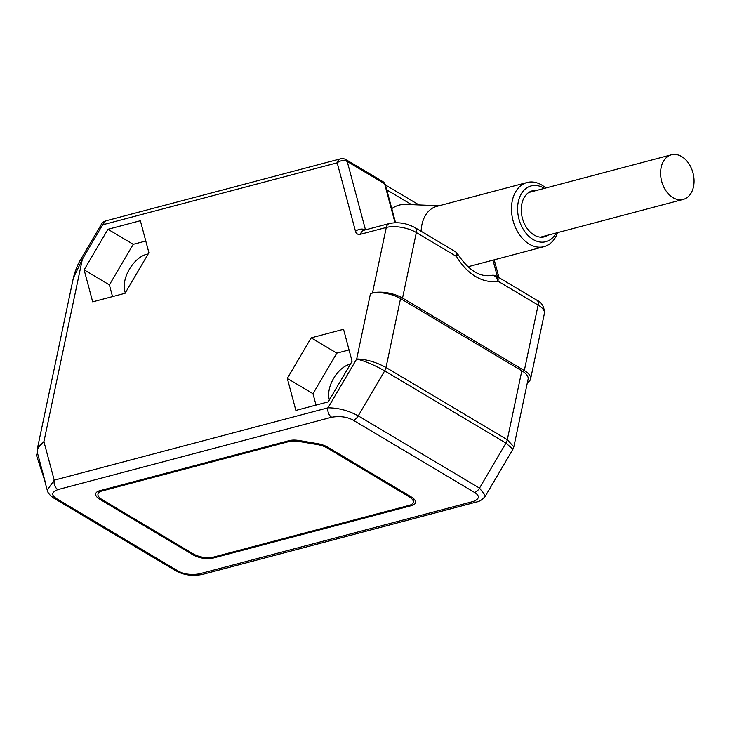 <?xml version="1.0" encoding="UTF-8"?>
<svg xmlns="http://www.w3.org/2000/svg" width="730" height="730" viewBox="0 0 730 730"><rect width="100%" height="100%" fill="white"/><g stroke="black" fill="none" stroke-linecap="round" stroke-linejoin="round"><path stroke-width="1.09" d="M331.685 417.231A7.209 5.064 75.2 0 1 327.989 407.805L356.696 358.959L370.493 293.478L372.482 292.958L386.279 227.45L360.565 234.248A10.101 5.84 120.8 0 1 355.501 231.346L337.187 162.808C340.499 160.354 343.848 159.906 347.215 161.476A7.209 4.17 120.8 0 0 345.929 159.624A7.209 7.209 0 0 0 340.399 158.848L105.823 220.852A7.209 7.209 0 0 0 101.443 224.165L81.176 258.657C77.772 264.151 75.163 270.602 73.347 278.011L37.44 448.384L43.919 441.632L54.212 480.167L327.989 407.805C338.611 407.906 348.694 410.598 358.229 415.872A7.209 4.17 120.8 0 1 353.256 420.224L474.536 492.44C480.03 495.916 479.573 498.937 473.177 501.492L199.4 573.853C190.995 575.213 183.805 574.218 177.828 570.86L56.548 498.645C51.054 495.168 51.502 492.148 57.907 489.593L331.685 417.231C340.089 415.872 347.279 416.866 353.256 420.224M125.067 293.277L148.911 252.717L140.361 220.715L107.967 229.275L84.133 269.845L92.683 301.846L125.067 293.277M311.153 337.844L343.547 329.285L352.097 361.286L328.254 401.847L295.869 410.415L287.319 378.414L311.153 337.844L336.831 353.128L349.059 349.898M340.399 158.848A7.209 5.064 -104.8 0 0 337.187 162.808L102.611 224.813L82.335 259.305L73.347 278.011M528.1 379.189A21.635 8.97 -168.1 0 0 521.822 370.785L507.295 439.706L513.838 446.851L528.1 379.189M370.493 293.478A21.635 8.97 11.9 0 1 400.542 298.57L521.822 370.785M527.407 382.483A21.635 8.97 -168.1 0 0 530.591 378.961A21.635 8.97 -168.1 0 0 524.313 370.566L402.531 298.05A21.635 8.97 -168.1 0 0 372.482 292.958M44.357 479.391L47.222 490.122L54.212 480.167A7.209 5.064 75.2 0 0 57.907 489.593M37.321 452.399L36.5 455.383L45.297 482.256L37.321 452.399C37.157 448.366 39.356 444.78 43.919 441.632L82.335 259.305L81.176 258.657M400.542 298.57L386.024 367.491L507.295 439.706A7.209 4.17 120.8 0 1 505.954 443.092L479.51 488.096L358.229 415.872L384.683 370.876A7.209 4.17 120.8 0 0 386.024 367.491C376.096 362.071 366.314 359.224 356.696 358.959C365.493 361.295 374.828 365.265 384.683 370.876L505.954 443.092L512.916 449.233L513.838 446.851M474.536 492.44A7.209 4.17 120.8 0 0 479.51 488.096L485.514 495.852L512.916 449.233M411.501 505.625A14.427 5.986 11.9 0 0 415.507 502.578A14.427 5.986 11.9 0 0 411.328 496.984L327.587 447.116A14.427 5.986 11.9 0 0 317.532 443.63L299.218 440.528A14.427 5.986 11.9 0 0 289.235 440.619L99.718 490.706A14.427 5.986 11.9 0 0 95.712 493.754A14.427 5.986 11.9 0 0 99.901 499.356L192.875 554.718A14.427 5.986 11.9 0 0 212.914 558.112L411.501 505.625L411.784 504.266M299.181 440.518L298.981 441.458A14.427 5.986 -168.1 0 0 289.007 441.55L101.972 490.98A14.427 5.986 -168.1 0 0 97.966 494.027A14.427 5.986 -168.1 0 0 102.154 499.63L193.103 553.787A14.427 5.986 -168.1 0 0 213.142 557.182L409.247 505.352A14.427 5.986 -168.1 0 0 413.262 502.304A14.427 5.986 -168.1 0 0 409.074 496.71L327.359 448.047A14.427 5.986 -168.1 0 0 317.304 444.561L317.495 443.621M298.981 441.458L317.304 444.561M329.394 399.912A23.442 13.569 120.8 0 1 329.239 389.4A23.442 13.569 120.8 0 1 350.437 364.106M316.026 405.086L312.988 393.698L336.831 353.128M287.319 378.414L312.988 393.698M101.443 224.165L102.611 224.813L105.813 220.852M386.207 187.729L385.787 186.168M536.842 300.176C541.915 302.503 544.434 306.928 544.398 313.462A21.635 8.97 -168.1 0 0 538.12 305.067A7.209 4.17 -59.2 0 0 536.842 300.176L496.665 276.25A7.209 4.17 120.8 0 1 497.942 281.141A54.814 38.489 -104.8 0 1 456.515 256.467L416.337 232.541A21.635 8.97 -168.1 0 0 386.279 227.45A7.209 5.064 -104.8 0 1 389.491 223.489L363.777 230.288A7.209 5.064 -104.8 0 0 360.565 234.248M439.104 205.75L405.743 204.409A43.992 30.888 75.2 0 0 391.791 208.643M545.812 187.993A33.178 23.296 -104.8 0 0 541.76 185.046A33.178 23.296 75.2 0 0 527.06 182.509L436.695 206.389A33.178 23.296 75.2 0 0 421.137 231.282M527.06 182.509A33.178 23.296 75.2 0 0 511.502 210.441A33.178 23.296 75.2 0 0 529.314 244.121A33.178 23.296 -104.8 0 0 544.014 246.658A33.178 23.296 -104.8 0 0 557.611 232.624M556.16 233.007A28.844 20.258 -104.8 0 1 533.101 239.486A28.844 20.258 75.2 0 1 518.3 201.763A28.844 20.258 75.2 0 1 543.923 188.112A28.844 20.258 -104.8 0 1 544.361 188.376M548.349 235.069A23.798 16.708 -104.8 0 1 544.598 236.803A23.798 16.708 -104.8 0 1 534.05 234.987A23.798 16.708 75.2 0 1 521.275 210.824A23.798 16.708 75.2 0 1 532.435 190.786A23.798 16.708 75.2 0 1 536.559 190.439M125.323 292.849A24.665 14.281 120.8 0 1 128.763 270.346A24.665 14.281 120.8 0 1 146.411 254.359A24.665 14.281 120.8 0 1 148.144 254.013M145.781 241.01L133.234 244.322L109.39 284.882L112.52 296.599M84.133 269.845L109.39 284.882M107.967 229.275L133.234 244.322M661.152 167.471A23.077 16.206 75.2 0 0 666.089 190.986A23.077 16.206 75.2 0 0 683.225 199.418A23.077 16.206 75.2 0 0 693.5 186.734A23.077 16.206 75.2 0 0 688.572 163.228A23.077 16.206 75.2 0 0 671.427 154.787A23.077 16.206 75.2 0 0 661.152 167.471M473.177 501.492A7.209 5.064 -104.8 0 0 476.371 502.039L202.593 574.4C194.718 575.924 187.537 575.514 181.04 573.159L175.492 570.641L54.212 498.417A7.209 4.17 -59.2 0 0 56.548 498.645M202.593 574.4A7.209 5.064 -104.8 0 1 199.4 573.853M175.492 570.641A7.209 4.17 -59.2 0 0 177.828 570.86M213.105 557.191L212.914 558.112M193.076 553.769L192.875 554.718M99.901 499.356L100.138 498.216M101.972 490.98L102.163 490.067M289.199 440.628L289.007 441.55M327.359 448.047L327.56 447.098M409.074 496.71L409.274 495.761M402.531 298.05L416.337 232.541A7.209 4.17 -59.2 0 0 415.06 227.66C406.692 223.152 398.169 221.765 389.491 223.489M355.501 231.346A7.209 5.119 -15 0 1 365.31 229.886M365.484 229.84L347.215 161.476L384.61 183.741A7.209 4.17 -59.2 0 0 383.323 181.889L345.929 159.624M492.987 260.145L497.404 276.697M496.665 276.25A7.209 7.209 0 0 0 491.655 275.356A7.209 5.128 -100.6 0 1 497.942 281.141L538.12 305.067L524.313 370.566M455.237 251.585A7.209 4.17 -59.2 0 1 456.515 256.467A7.209 1.898 -30.4 0 0 457.765 254.131A7.209 7.209 0 0 0 455.237 251.585L415.06 227.66M395.021 222.723L384.61 183.741A2.884 2.053 -15 0 1 385.404 184.736L395.55 222.705M411.583 204.646L386.781 189.882M37.44 448.384L37.221 451.961M54.212 498.417C49.895 495.433 47.559 492.668 47.222 490.122M476.371 502.039C479.802 501.455 482.849 499.393 485.514 495.852M97.966 494.027L98.587 491.071M413.262 502.304L413.965 498.964M494.219 259.816L498.982 277.637M544.398 313.462L530.591 378.961M491.655 275.356C479.902 277.427 468.605 270.355 457.765 254.131M383.323 181.889L385.404 184.736M419.011 204.947L385.467 184.973M467.857 266.788L544.014 246.658M540.474 237.15L683.225 199.418M528.675 192.519L671.427 154.787"/></g></svg>
